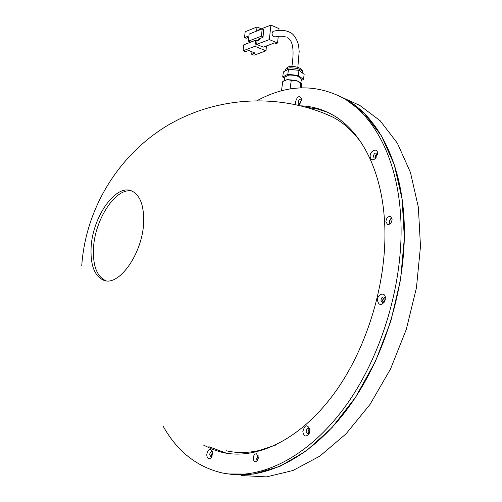 <?xml version="1.0" encoding="UTF-8"?>
<svg xmlns="http://www.w3.org/2000/svg" width="502" height="502" viewBox="0 0 502 502"><rect width="100%" height="100%" fill="white"/><g stroke="black" fill="none" stroke-linecap="round" stroke-linejoin="round"><path stroke-width="0.75" d="M337.764 95.261L344.529 98.53L364.515 113.64L381.426 135.847L394.265 164.706L402.133 199.294L404.348 238.199L400.552 279.601L390.776 321.374L375.477 361.308L355.516 397.302L332.023 427.597L306.314 450.896L279.739 466.465L253.554 474.076L228.843 473.982C266.455 480.157 313.763 456.142 350.321 404.907C386.785 353.715 407.919 279.087 403.897 216.952C400.364 158.607 376.142 115.247 344.529 98.53L337.764 95.261M349.154 100.613L359.808 105.42L380.171 120.75L397.396 143.233L410.435 172.393L418.361 207.257L420.488 246.363L416.44 287.822L406.281 329.463L390.512 369.026L370.024 404.411L346.01 433.866L319.843 456.136L292.904 470.531L266.474 476.9L241.65 475.545M377.266 153.744L375.565 155.651L375.408 158.124M143.679 221.187C143.302 252.569 118.924 287.357 103.468 280.141C94.608 276.05 90.473 265.451 91.069 248.333C92.061 217.529 115.786 183.224 131.907 191.049C139.926 194.983 143.848 205.029 143.679 221.187M132.064 191.118C115.862 186.876 94.439 219.838 93.46 248.992C92.876 265.953 96.974 276.527 105.746 280.706M275.548 445.098L259.509 450.426C247.756 453.08 236.637 453.187 226.138 450.746M384.777 297.517C382.995 298.79 382.505 300.447 383.302 302.493M301.514 100.118L300.07 103.481M323.093 112.919L332.669 117.041C343.688 122.77 353.421 131.631 361.873 143.603M257.3 460.685L257.062 457.943L258.084 455.396M389.709 224.074C389.201 221.646 389.941 219.663 391.924 218.138M309.47 428.865C308.065 430.289 307.795 431.915 308.655 433.741M212.553 452.44L211.944 456.406M382.405 302.568L380.974 300.453C381.219 297.956 382.248 296.789 384.068 296.964L385.266 298.997L384.94 300.78M285.701 36.966C283.191 36.018 279.677 35.987 275.146 36.872L273.872 36.759C271.645 34.757 271.444 32.931 273.276 31.287L273.088 31.362C271.45 33.163 271.739 34.977 273.941 36.784L275.347 36.797M248.383 41.177L261.404 36.163L262.182 28.934L249.168 34.048L248.383 41.177L250.598 42.093L256.164 39.959L257.645 40.574L259.459 39.884L259.59 38.648M266.493 45.92L265.972 50.834L254.941 46.303L255.593 40.298L257.037 40.894L256.654 44.389L263.274 47.119L274.525 42.934L276.062 43.58L277.55 43.028L278.246 36.37M278.867 30.396L279.049 28.62L270.885 25.1L269.354 39.583L256.654 44.389M270.885 25.1L258.204 30.089L258.16 30.515M255.593 40.298L243.727 44.841L243.068 50.777L254.941 46.303M256.585 31.137L257.037 26.989L261.385 28.84M265.972 50.834L254.043 55.207L251.715 54.266L251.935 52.239L252.506 52.032M248.967 35.862L244.524 37.6L246.143 38.271L248.816 37.23M244.524 37.6L245.183 31.701L257.037 26.989M243.068 50.777L245.422 51.725L248.716 50.495L255.022 53.049L251.715 54.266M269.354 39.583L277.55 43.028M259.459 39.884L257.978 39.269L263.023 37.33L263.669 29.568L263.023 37.33M261.404 36.163L262.897 36.784M262.182 28.934L263.669 29.568M300.899 82.786L301.357 79.36C300.24 76.486 296.08 75.055 288.882 75.068L284.791 77.113M301.194 80.59L303.465 79.423L298.288 75.482L287.815 74.265L282.695 77.007L284.609 78.425M303.465 79.423L304.149 74.334L298.979 70.362L288.518 69.144L283.398 71.924L282.695 77.007M298.288 75.482L298.979 70.362M287.815 74.265L288.518 69.144M281.478 90.862L282.764 81.55L287.182 79.623L291.26 80.339L296.205 80.376L300.78 83.056L300.127 87.875M291.26 80.339L290.081 88.986M300.78 83.056L301.407 83.677L301.558 87.812M284.044 80.728L287.182 79.623L296.205 80.376L301.018 82.924M297.981 105.081L299.499 104.127L300.616 102.659L301.577 98.756C299.223 95.098 297.146 96.346 295.345 102.515L296.073 104.648M301.558 99.772L301.049 99.158C299.55 99.026 298.627 100.105 298.288 102.389L298.935 103.745L299.851 103.745M301.551 99.867L299.82 103.054L299.914 103.676M377.56 153.154C377.404 147.193 369.667 150.882 370.156 156.63C370.771 159.9 372.478 160.577 375.264 158.676L377.56 153.154M377.466 154.597L376.619 153.035C374.818 152.815 373.758 153.976 373.425 156.505L374.272 158.092L376.167 157.666M377.203 153.625L375.308 155.564L375.283 158.161M309.947 429.963L309.885 429.185C307.048 423.977 304.701 424.811 302.832 431.67C303.817 436.433 305.837 437.223 308.893 434.042L309.947 429.963M309.941 429.888L308.68 428.325C307.186 428.294 306.352 429.386 306.164 431.594L307.531 433.941L309.433 432.937M309.383 428.764L307.877 431.896L308.542 433.803M212.603 453.325L212.327 451.342C209.836 447.997 207.972 449.127 206.724 454.737C207.213 458.74 208.7 459.719 211.179 457.68L212.603 453.325M212.534 452.252L211.806 451.706C210.62 451.731 209.93 452.722 209.736 454.668L210.871 456.87L211.869 456.575M212.515 452.227L211.411 454.919L211.844 456.594M385.385 297.887C385.203 291.267 376.983 294.122 377.517 300.56C378.69 305.084 380.936 305.624 384.25 302.173L385.385 297.887M384.708 297.435L383.559 298.226L382.8 299.65L382.643 300.949L383.202 302.524M163.031 426.003C176.961 451.028 196.458 466.622 221.507 472.777C259.063 481.004 307.28 458.332 344.968 406.871C382.562 355.46 404.675 279.125 400.627 215.728C397.157 157.245 372.999 113.835 341.429 97.131C314.296 83.74 286.265 84.869 257.344 100.519M391.83 217.893L390.6 218.866L389.508 220.754L389.477 224.206M392.112 219.186L390.644 216.575C387.921 216.255 386.352 217.962 385.919 221.702L387.406 224.331C390.117 224.639 391.685 222.926 392.112 219.186M257.953 455.094L256.647 458.847L257.093 460.936M258.392 457.171L256.528 453.789C254.602 453.802 253.504 455.32 253.234 458.332L253.761 460.598L255.104 461.727C257.024 461.702 258.122 460.183 258.392 457.171M327.291 112.159L317.088 108.921L306.59 107.309M203.448 445.029L212.591 449.416L222.304 452.421C256.233 460.353 299.744 440.11 333.767 394.032C367.702 347.993 387.883 279.52 384.601 222.235C381.765 168.628 359.645 128.625 330.429 113.709C321.098 108.871 311.334 106.255 301.137 105.847M208.87 446.692L225.68 452.936L229.019 453.613M382.179 302.499L384.645 301.332L384.946 300.767M302.693 73.217L302.794 72.464C301.614 69.37 297.215 67.839 289.591 67.87C287 68.178 285.556 68.881 285.268 69.979L285.255 70.085M341.429 97.131L359.808 105.42M105.571 280.681L103.468 280.141M332.669 117.041C280.693 92.952 217.648 95.989 168.107 125.149C118.698 154.522 85.572 208.449 81.744 265.815M287.295 37.7C292.879 40.26 294.41 49.867 291.882 66.528M273.276 31.287C279.689 29.668 285.268 30.038 290.005 32.392C295.628 34.588 298.935 44.998 298.759 46.924L299.173 51.53L297.83 67.412M285.13 70.989L285.268 69.979C286.598 67.55 288.292 66.427 290.357 66.615C293.683 66.251 302.342 66.954 302.806 72.37M284.314 80.552L284.803 77.013M300.811 82.692L301.125 83.05M284.565 80.389L283.611 81.01M222.304 452.421L225.68 452.936M385.254 299.556L385.367 298.91M384.645 301.332L384.25 302.173M211.574 457.115L211.179 457.68M309.408 433.013L308.893 434.042M377.529 154.177L377.56 153.737M376.123 157.728L375.264 158.676M299.449 104.165L298.853 104.648"/></g></svg>
